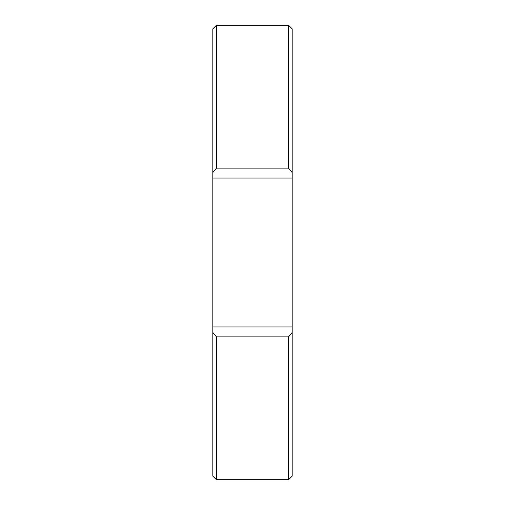 <?xml version="1.0" encoding="UTF-8"?>
<svg xmlns="http://www.w3.org/2000/svg" width="505" height="505" viewBox="0 0 505 505"><rect width="100%" height="100%" fill="white"/><g stroke="black" fill="none" stroke-linecap="round" stroke-linejoin="round"><path stroke-width="0.76" d="M292.18 28.854L292.18 178.057L212.82 178.057L212.82 28.854L216.43 25.25L216.43 168.146L288.57 168.146L288.57 25.25L292.18 28.854M288.57 168.146L292.18 172.565M288.57 479.75L288.57 336.854L216.43 336.854L216.43 479.75L288.57 479.75L292.18 476.146L292.18 332.435L288.57 336.854M216.43 479.75L212.82 476.146L212.82 178.057M212.82 326.943L292.18 326.943L292.18 332.435M292.18 326.943L292.18 178.057M216.43 336.854L212.82 332.435M212.82 172.565L216.43 168.146M216.43 25.25L288.57 25.25"/></g></svg>
